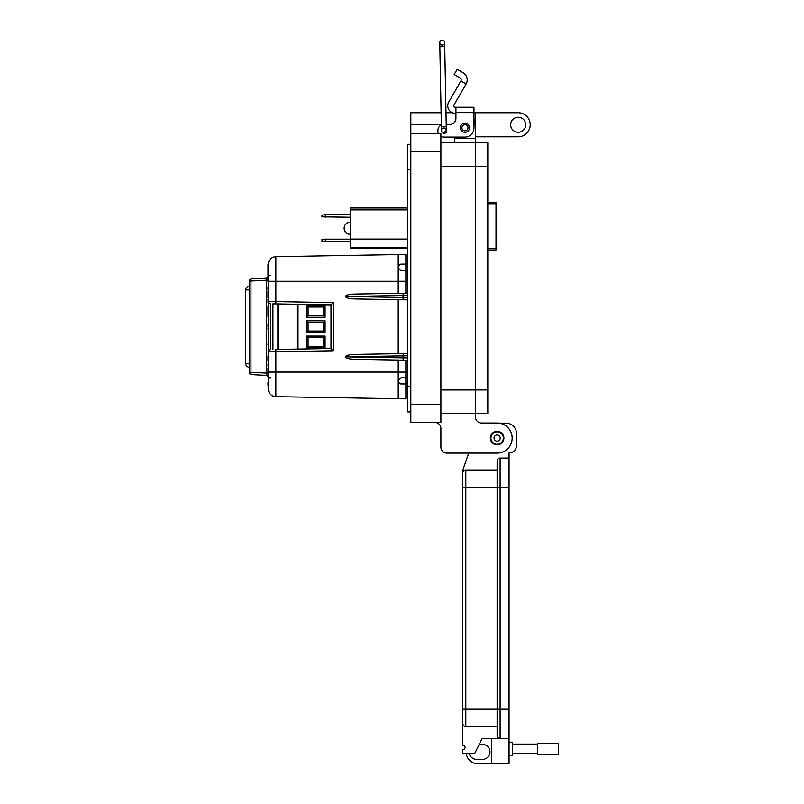 <?xml version="1.0" encoding="UTF-8"?>
<svg xmlns="http://www.w3.org/2000/svg" width="804" height="804" viewBox="0 0 804 804"><rect width="100%" height="100%" fill="white"/><g stroke="black" fill="none" stroke-linecap="round" stroke-linejoin="round"><path stroke-width="1.21" d="M487.797 202.236L496.008 202.236L496.008 249.984L487.797 249.984M277.852 349.449L277.852 303.942M325.077 320.826L323.57 322.334L308.083 322.334L308.083 331.057L323.57 331.057L323.57 322.334L308.083 322.334L306.575 320.826L325.077 320.826L325.077 332.554L306.575 332.554L308.083 331.057M308.083 315.771L306.575 317.278L306.575 305.55L308.083 307.048L323.57 307.048L308.083 307.048L308.083 315.771L323.57 315.771L323.57 307.048L325.077 305.55L325.077 317.278L323.57 315.771M297.098 349.107L297.098 304.274M306.575 305.55L325.077 305.55M325.077 317.278L306.575 317.278M323.57 331.057L325.077 332.554M306.575 332.554L306.575 320.826M323.57 337.61L308.083 337.61L308.083 346.333L323.57 346.333L323.57 337.61L308.083 337.61L306.575 336.102L325.077 336.102L323.57 337.61M308.083 346.333L306.575 347.83L306.575 336.102M323.57 346.333L325.077 347.83L306.575 347.83M325.077 336.102L325.077 347.83M249.25 367.287A3.819 3.819 0 0 1 245.672 363.478L245.672 289.912A3.819 3.819 0 0 1 249.25 286.093M406.131 372.373A1.146 1.146 0 0 1 406.804 371.981L405.859 373.106L405.859 398.884L275.852 396.684L275.852 372.081L398.221 372.081L398.221 360.051L354.162 359.287C348.896 359.046 345.971 358.242 345.388 356.865C345.971 355.489 348.896 354.685 354.162 354.453L407.819 353.519L403.286 353.589L402.995 355.881L345.388 356.865M398.221 398.814L398.221 380.161L401.327 377.578L405.859 377.498M405.859 293.199L405.859 281.239L398.221 281.299L398.221 254.566L275.852 256.697L275.852 301.611L333.248 302.616L333.248 350.765L268.345 351.861L268.345 302.686M266.235 277.983L251.421 278.757L266.174 277.983L266.647 280.224L268.345 280.224L268.345 279.37M268.345 374.011L266.657 373.589L266.174 375.398A2.291 2.291 0 0 1 267.963 376.423L268.345 373.156M405.859 394.553L405.859 396.402L405.859 394.553M398.221 254.566L405.859 254.496L405.859 280.274L406.804 281.4M403.186 270.566L401.015 270.526L398.332 268.234L398.422 265.531M399.116 264.667L402.442 264.154M346.423 296.515L402.995 297.5L402.995 295.53L345.388 296.515C345.971 295.138 348.896 294.334 354.162 294.103L407.819 293.158M346.423 356.865L402.995 357.85L402.995 355.891L407.819 355.81M405.859 264.094L400.472 264.184L398.231 266.476L398.352 268.234L401.045 270.526L405.538 270.606L405.859 271.923M401.327 377.578L398.261 380.181M402.452 383.96L400.281 383.92L398.251 381.93L398.221 372.081L405.859 372.151L405.859 360.182M405.859 384.01L400.312 383.92L398.221 381.93M268.345 373.528L267.963 374.423M405.859 256.978L405.859 258.828M405.859 271.953L405.859 264.084L407.819 264.044M407.819 371.8L405.859 372.151M407.819 281.581L405.859 281.239M407.819 360.222L354.162 359.287M407.819 357.931L402.995 357.84L403.286 360.142M398.221 353.68L398.221 299.701L407.819 299.872L354.162 298.927C348.896 298.696 345.971 297.892 345.388 296.515M407.819 297.58L402.995 297.49L403.286 299.791M403.286 293.239L402.995 295.53L407.819 295.45M267.963 291.299L267.963 293.711L267.963 291.299M267.963 356.232L267.963 356.916M267.963 314.454L267.963 310.133M268.194 275.3L268.315 277.661L267.963 276.023M267.963 266.064L267.963 265.4M267.963 271.702L268.345 274.536M249.25 372.332L249.25 281.048L250.948 281.048L250.948 372.332A2.291 0.593 93 0 0 251.421 374.624L266.174 375.398L251.421 374.624A2.291 2.291 0 0 1 249.25 372.332L267.973 373.156M267.963 310.083L267.963 306.404M267.963 310.233L267.963 306.595M268.315 299.209L268.315 300.746M267.963 300.706L268.013 299.188M267.963 293.711L267.963 291.118M267.963 360.433L267.963 358.564M267.963 356.896L267.963 357.649M267.963 296.646L267.963 293.53M267.963 287.028L267.963 289.621M268.315 365.699L268.315 361.438L267.963 365.931M268.315 316.525L267.963 314.937L267.963 315.992M267.963 314.937L267.963 316.183M267.963 310.053L268.345 306.063M267.963 328.122L267.963 328.736M268.194 326.665L267.963 324.514L268.345 325.65M268.194 325.741L268.194 324.826M267.963 325.489L267.963 324.514L268.345 325.801M267.963 328.213L268.345 326.605M267.963 345.016L268.345 340.775M267.963 385.598L267.963 382.654M268.345 386.342L268.345 382.433M267.963 367.93L267.963 373.106M267.963 275.993L267.963 276.747M267.963 281.923L267.963 266.245M266.657 373.589L266.647 280.224L250.948 281.048A2.291 0.593 87 0 1 251.421 278.757A2.291 2.291 0 0 0 249.25 281.048M268.315 377.89L268.345 374.081L268.345 378.041L267.963 376.423M267.963 267.802L267.963 264.576M267.983 275.048L268.345 272.305M267.963 301.801L267.963 302.686L267.963 301.801M268.315 304.374L268.345 303.46M267.963 297.55L268.345 297.108L268.315 298.013M268.315 298.927L267.963 297.741M268.315 289.621L267.963 292.204M267.963 326.836L268.345 328.323M267.963 382.624L268.345 386.292M267.963 279.531L267.963 277.661L267.963 279.531M267.963 281.219L268.345 282.164M268.194 268.898L268.345 268.335M267.963 265.35L268.345 268.234M268.194 264.154L268.345 265.35M268.315 360.775L268.345 358.564M268.315 296.988L268.345 293.189M268.345 388.211L268.345 373.448M268.315 279.872L268.345 277.661M268.345 280.224L268.315 281.46M266.174 277.983L267.018 277.782L266.174 277.983A2.291 2.291 0 0 0 267.963 276.958M272.928 372.081L268.345 372.081L268.345 351.8M270.536 349.569L270.596 349.569A2.291 2.291 0 0 0 268.345 351.861A2.291 2.291 0 0 1 270.596 349.569L270.536 303.811M268.345 301.58L268.345 281.299L398.221 281.299L398.221 293.329M272.928 303.852L275.852 303.902L272.928 303.852L272.928 349.529M268.345 372.081L275.852 372.081L275.852 349.479L330.997 348.514L330.997 304.867L275.852 303.902L275.852 301.611L268.345 301.52A2.291 2.291 0 0 0 270.596 303.811A2.291 2.291 0 0 1 268.345 301.52M268.345 264.214L268.345 265.179M275.772 258.988L275.852 256.697A7.638 7.638 -91 0 0 268.345 264.335A7.638 7.638 -91 0 1 275.852 256.697L275.732 256.707M275.732 396.673L275.852 396.684A7.638 7.638 0 0 1 268.345 389.046L268.345 389.166M268.345 275.692L270.516 275.581M270.516 377.8L268.345 377.689M330.997 348.514L333.248 350.765M330.997 304.867L333.248 302.616M405.859 269.853L407.819 269.853M405.859 383.146L407.819 383.146M407.819 386.664L405.859 386.664M405.859 393.156L407.819 393.156M407.819 260.225L405.859 260.225M407.819 269.782L405.859 269.782M405.859 383.227L407.819 383.227M407.819 385.397L405.859 385.397M405.859 266.335L407.819 266.335M407.819 267.672L405.859 267.672M405.859 385.327L407.819 385.327M405.859 267.601L407.819 267.601M407.819 248.486L350.222 248.486L350.222 207.995L407.819 207.995M407.819 209.884L350.222 209.884M350.222 239.089L407.819 239.089M350.222 247.381L407.819 247.381M350.222 241.612L321.952 241.21L321.952 239.562L324.203 239.17L350.222 239.17M325.339 239.17L325.339 241.612M350.222 217.241L321.952 216.849L321.952 215.191L324.203 214.799L350.222 214.799M325.339 214.799L325.339 217.241M350.222 234.316A6.08 6.08 0 0 1 344.152 228.246A6.08 6.08 0 0 1 350.222 222.165M455.928 113.294L455.255 113.294A7.517 7.517 0 0 1 448.753 102.018L460.893 80.983L466.099 83.988A8.231 8.231 0 0 0 463.094 72.742L457.195 69.345L454.19 74.551L460.079 77.948A2.211 2.211 0 0 1 460.893 80.983M466.099 83.988L453.958 105.022A1.507 1.507 0 0 0 455.255 107.274L455.928 107.274L455.928 118.449A6.01 6.01 0 0 1 449.908 124.459A6.01 6.01 0 0 0 455.928 118.449M460.36 127.766A4.583 4.583 0 0 1 464.943 123.183A4.583 4.583 0 0 1 469.536 127.766A4.583 4.583 0 0 1 464.943 132.348A4.583 4.583 0 0 1 460.36 127.766M443.848 128.248A2.553 2.553 0 0 1 445.376 128.509M446.31 129.323A2.553 2.553 0 0 1 444.712 133.283A2.553 2.553 0 0 1 441.848 131.776M473.968 107.274L455.928 107.274L473.968 107.274L473.968 128.067A9.025 9.025 0 0 1 464.943 137.092L443.898 137.092L454.421 137.092L454.421 142.81M473.968 114.821L473.968 122.339A10.522 10.522 0 0 1 475.476 127.766L475.476 413.427L487.797 413.427L487.797 389.97L475.476 389.97L475.476 142.81L487.797 142.81L487.797 389.97M449.908 124.459L446.21 124.459L449.908 124.459M441.346 125.032A6.01 6.01 0 0 0 437.889 130.469L437.889 131.072A6.01 6.01 0 0 0 438.532 133.786L410.824 133.786L410.824 422.442L440.893 422.442L440.893 133.786L410.824 133.786L410.824 112.741L441.115 112.741M440.893 136.288A6.01 6.01 0 0 0 443.898 137.092M437.889 131.072L437.889 130.469M503.334 438.079A6.211 6.211 0 0 1 497.123 444.3A6.211 6.211 0 0 1 490.912 438.079A6.211 6.211 0 0 1 497.123 431.869A6.211 6.211 0 0 1 503.334 438.079M500.229 438.079A3.105 3.105 0 0 1 497.123 441.185A3.105 3.105 0 0 1 494.018 438.079A3.105 3.105 0 0 1 497.123 434.974A3.105 3.105 0 0 1 500.229 438.079M467.998 127.766A3.055 3.055 0 0 1 464.943 130.821A3.055 3.055 0 0 1 461.888 127.766A3.055 3.055 0 0 1 464.943 124.71A3.055 3.055 0 0 1 467.998 127.766M442.21 45.074A2.442 2.442 0 0 1 439.778 42.682A2.442 2.442 0 0 1 442.21 40.2A2.442 2.442 0 0 1 444.652 42.592A2.442 2.442 0 0 1 442.21 45.074A2.442 2.442 0 0 1 439.778 42.682A2.442 2.442 0 0 1 442.21 40.2A2.442 2.442 0 0 1 444.652 42.592A2.442 2.442 0 0 1 442.21 45.074M443.828 132.871L443.888 132.881A2.442 2.442 0 0 0 446.331 130.389L443.929 132.881A2.442 2.442 0 0 0 443.929 132.881L446.331 130.389A2.442 2.442 0 0 0 443.838 127.997A2.442 2.442 0 0 0 441.446 130.479A2.442 2.442 0 0 0 443.888 132.881A2.442 2.442 0 0 0 446.331 130.389A2.442 2.442 0 0 0 443.888 127.997M446.25 126.328L444.733 46.662L442.29 46.702L439.848 46.753L441.366 126.419L446.25 126.328L446.331 130.389M497.123 431.366A6.713 6.713 0 0 1 503.837 438.079A6.713 6.713 0 0 1 497.123 444.793A6.713 6.713 0 0 1 490.41 438.079A6.713 6.713 0 0 1 497.123 431.366M509.053 742.172L512.339 742.172L512.339 755.599L509.053 755.599M491.455 738.444L491.455 763.8L509.053 763.8L509.053 738.444L482.209 738.444L474.752 753.358L462.823 753.358L462.823 749.629A2.241 2.241 0 0 0 465.054 747.398A2.241 2.241 0 0 0 462.823 745.157L462.823 723.53A2.985 2.985 0 0 0 465.807 726.514L465.807 709.218L462.823 709.218L462.823 723.53L462.823 472.983A2.985 2.985 0 0 1 465.807 469.998L497.123 469.998L497.123 461.054A2.985 2.985 0 0 1 500.108 458.069L509.053 458.069L509.053 709.218L500.108 709.218L500.108 458.069A2.985 2.985 0 0 0 497.123 461.054L497.123 487.294L497.123 469.998L465.807 469.998A2.985 2.985 0 0 0 462.823 472.983L462.823 469.998L468.732 453.114L462.823 469.998M465.807 726.514L497.123 726.514L497.123 735.459L497.123 487.294L509.053 487.294M499.023 423.165L506.068 423.165A10.442 10.442 0 0 1 516.51 433.607L516.51 445.537A7.457 7.457 0 0 1 509.053 452.994L509.053 458.069M497.123 726.514L497.123 709.218L500.108 709.218L500.108 738.444A2.985 2.985 0 0 1 497.123 735.459M509.053 738.444L509.053 709.218M469.234 753.358A7.457 7.457 0 0 0 476.541 759.328L482.511 759.328A7.457 7.457 0 0 0 489.968 751.871A7.457 7.457 0 0 0 482.511 744.414L479.224 744.414M491.455 763.8L478.028 763.8A11.929 11.929 0 0 1 466.199 753.358M512.339 753.67L537.394 753.67M512.339 744.102L537.394 744.102M537.394 754.504L537.394 743.268L558.328 743.268L558.328 754.504L537.394 754.504M525.705 124.771A7.517 7.517 0 0 0 518.178 117.253A7.517 7.517 0 0 0 510.661 124.771A7.517 7.517 0 0 0 518.178 132.288A7.517 7.517 0 0 0 525.705 124.771M475.033 124.761L475.476 112.741L518.178 112.741A12.03 12.03 0 0 1 530.208 124.771A12.03 12.03 0 0 1 518.178 136.801L475.476 136.801M490.36 438.079A6.764 6.764 0 0 1 497.123 431.316A6.764 6.764 0 0 1 503.887 438.079A6.764 6.764 0 0 1 497.123 444.843A6.764 6.764 0 0 1 490.36 438.079M475.476 112.741L473.968 112.741M452.431 112.741L445.989 112.741M418.462 133.786L410.824 133.786L418.462 133.786M410.824 411.919L407.819 411.919L407.819 144.308L410.824 144.308M434.884 422.442A6.01 6.01 0 0 1 440.893 428.462L440.893 447.104A6.01 6.01 0 0 0 446.903 453.114L497.123 453.114A15.035 15.035 0 0 0 512.158 438.079A15.035 15.035 0 0 0 497.123 423.045L481.495 423.045A6.01 6.01 0 0 1 475.476 417.035L475.476 389.98L440.893 389.98M440.893 142.81L475.476 142.81M446.903 453.114L468.732 453.114M497.123 423.045L481.495 423.045A6.01 6.01 0 0 1 475.476 417.035M475.476 413.427L440.893 413.427L475.476 413.427M440.893 428.462L440.893 447.104M487.797 248.456L496.008 248.456M487.797 203.764L496.008 203.764M278.475 303.952L278.475 349.428M298.003 304.294L298.003 349.097M245.672 363.478L249.25 363.478M245.672 289.912L249.25 289.912M267.973 279.611L266.657 279.802M267.963 301.008L267.963 299.862M267.963 316.424L267.963 315.721M268.345 389.046A7.638 7.638 0 0 0 275.852 396.684M405.859 389.337L407.819 389.337M455.928 112.62L473.968 112.62M487.797 166.257L440.893 166.267M442.21 40.2A2.442 2.442 0 0 1 444.652 42.592A2.442 2.442 0 0 0 442.21 40.2M462.823 487.294L465.807 487.294L465.807 469.998M497.123 709.218L465.807 709.218L465.807 487.294L497.123 487.294M410.824 151.825L440.893 151.825M441.336 124.761L410.824 124.761M440.893 404.402L410.824 404.402M407.819 169.865L410.824 169.865M407.819 386.362L410.824 386.362M454.421 138.298L475.476 138.288M439.848 46.753L439.778 42.682M441.366 126.419L441.446 130.479M444.733 46.662L444.652 42.592M440.893 422.442L410.824 422.442"/></g></svg>
